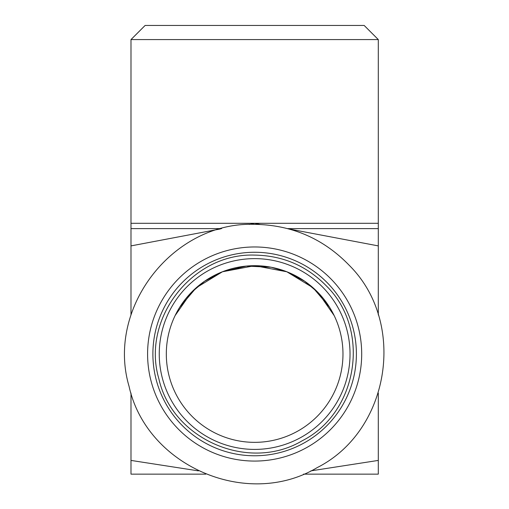 <?xml version="1.0" encoding="UTF-8"?>
<svg xmlns="http://www.w3.org/2000/svg" width="509" height="509" viewBox="0 0 509 509"><rect width="100%" height="100%" fill="white"/><g stroke="black" fill="none" stroke-linecap="round" stroke-linejoin="round"><path stroke-width="0.76" d="M361.695 354.022A107.049 107.049 0 0 0 254.646 246.967A107.049 107.049 0 0 0 147.591 354.022A107.049 107.049 0 0 0 254.646 461.071A107.049 107.049 0 0 0 361.695 354.022M152.891 354.022A101.749 101.749 0 0 0 254.646 455.771A101.749 101.749 0 0 0 356.395 354.022A101.749 101.749 0 0 0 254.646 252.267A101.749 101.749 0 0 0 152.891 354.022M254.646 258.629A95.393 95.393 0 0 0 159.253 354.022A95.393 95.393 0 0 0 254.646 449.409A95.393 95.393 0 0 0 350.033 354.022A95.393 95.393 0 0 0 254.646 258.629M205.795 474.14L130.991 474.14L130.991 460.416L198.434 470.876M310.853 470.876L378.302 460.416L378.302 474.14L303.491 474.14M260.08 224.456L254.646 223.298L378.302 223.298L378.302 245.898L288.902 228.955M220.391 228.948L130.991 245.898L130.991 223.298L254.646 223.298L249.206 224.456M166.316 354.022A88.324 88.324 0 0 0 298.808 430.512A88.324 88.324 0 0 0 298.808 277.526A88.324 88.324 0 0 0 166.316 354.022M334.159 315.567L318.182 292.669L304.668 281.242L286.847 271.774L271.151 267.25L246.362 266.086L222.439 271.774L196.239 287.757L179.836 307.054M175.128 315.567L191.11 292.669L204.618 281.242L222.439 271.774L254.646 265.692L286.847 271.774L313.048 287.757L329.45 307.054M364.164 25.45L145.122 25.45L130.991 39.581L378.302 39.581L364.164 25.45M378.302 223.298L378.302 39.581M378.302 245.898L378.302 314.969M378.302 393.069L378.302 460.416M130.991 245.898L130.991 314.969M130.991 393.069L130.991 460.416M378.302 228.611L287.63 228.611M221.657 228.611L130.991 228.611M254.646 224.342C173.066 221.428 105.936 307.977 129.044 386.267C146.509 466.009 247.03 509.509 317.113 467.656C390.009 430.907 407.143 322.725 349.174 265.253C323.298 238.594 291.791 224.953 254.646 224.342M254.646 255.098C192.408 252.871 141.197 318.895 158.827 378.62C172.15 439.452 248.837 472.638 302.301 440.705C357.91 412.672 370.978 330.144 326.759 286.3C307.016 265.965 282.979 255.563 254.646 255.098M130.991 39.581L130.991 223.298"/></g></svg>
